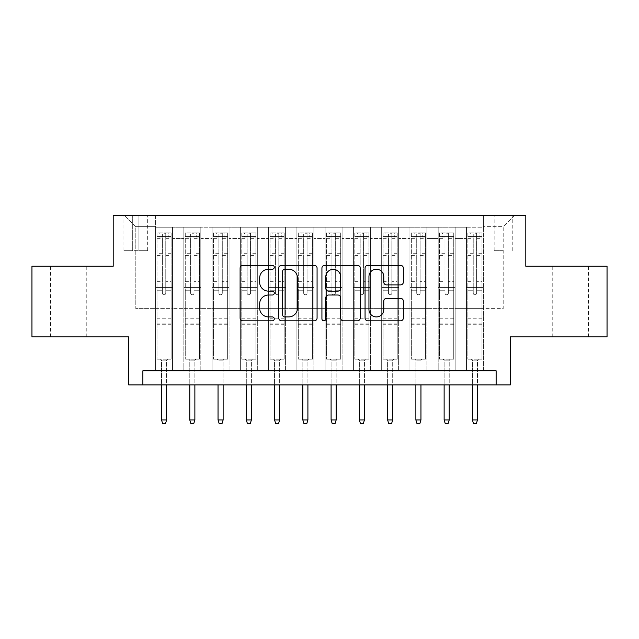 <?xml version="1.0" encoding="UTF-8"?>
<svg xmlns="http://www.w3.org/2000/svg" width="639" height="639" viewBox="0 0 639 639"><rect width="100%" height="100%" fill="white"/><g stroke="black" fill="none" stroke-linecap="round" stroke-linejoin="round"><path stroke-width="0.48" stroke-dasharray="3.19 2.4" d="M274.283 267.278A1.941 1.941 0 0 0 272.342 265.337L242.868 265.337A2.772 2.772 0 0 0 240.096 268.108L240.096 318.038A2.772 2.772 0 0 0 242.868 320.818L272.342 320.818A1.941 1.941 0 0 0 274.283 318.877A1.941 1.941 0 0 0 272.342 316.936L268.532 316.936A8.874 8.874 0 0 1 259.65 308.054L259.65 303.892A8.874 8.874 0 0 1 268.532 295.018L272.342 295.018A1.941 1.941 0 0 0 274.283 293.077A1.941 1.941 0 0 0 272.342 291.136L268.532 291.136A8.874 8.874 0 0 1 259.65 282.254L259.65 278.101A8.874 8.874 0 0 1 268.532 269.219L272.342 269.219A1.941 1.941 0 0 0 274.283 267.278M570.308 266.231L588.399 266.231L570.308 266.231M570.308 336.881L588.399 336.881L570.308 336.881M68.692 266.231L50.601 266.231L68.692 266.231M68.692 336.881L50.601 336.881L68.692 336.881M503.197 215.359L494.147 215.359L503.197 215.359M503.197 250.688L494.147 250.688L503.197 250.688M607.05 266.231L607.05 336.881L510.257 336.881L510.257 384.926L128.743 384.926L128.743 336.881L31.95 336.881L31.95 266.231L113.199 266.231L113.199 215.359L525.801 215.359L525.801 266.231L607.05 266.231M483.411 370.796L483.411 227.228L155.589 227.228L155.589 370.796L172.546 370.796L155.589 370.796L172.546 370.796L155.589 370.796L155.589 227.228L172.546 227.228L172.546 370.796L172.546 227.228L172.546 308.621L183.848 308.621L172.546 308.621L172.546 227.228L155.589 227.228L483.411 227.228L483.411 370.796L466.454 370.796L466.454 227.228L438.194 227.228L438.194 370.796L438.194 227.228L455.152 227.228L455.152 370.796L455.152 227.228L455.152 308.621L455.152 227.228L466.454 227.228L466.454 370.796L483.411 370.796L466.454 370.796L483.411 370.796L483.411 226.661L483.411 308.621L503.197 308.621L503.197 226.661L483.411 226.661L503.197 226.661L503.197 308.621L483.411 308.621L483.411 287.422L483.411 370.796M438.194 370.796L455.152 370.796L438.194 370.796L455.152 370.796L438.194 370.796L438.194 287.422L438.194 308.621L426.892 308.621L426.892 238.531L426.892 308.621L438.194 308.621L438.194 238.531L438.194 308.621L466.454 308.621L455.152 308.621L455.152 287.422L455.152 308.621L438.194 308.621L438.194 287.422L455.152 287.422L455.152 370.796L455.152 287.422L438.194 287.422L438.194 370.796M426.892 370.796L426.892 227.228L409.934 227.228L409.934 370.796L409.934 227.228L426.892 227.228L426.892 370.796L409.934 370.796L426.892 370.796L409.934 370.796L426.892 370.796L426.892 287.422L426.892 370.796M398.632 370.796L398.632 227.228L381.675 227.228L381.675 370.796L381.675 227.228L398.632 227.228L398.632 370.796L381.675 370.796L398.632 370.796L381.675 370.796L398.632 370.796L398.632 238.531L398.632 308.621L409.934 308.621L398.632 308.621L398.632 287.422L398.632 370.796M370.372 370.796L370.372 227.228L353.415 227.228L353.415 370.796L353.415 227.228L370.372 227.228L370.372 370.796L353.415 370.796L370.372 370.796L353.415 370.796L370.372 370.796L370.372 238.531L370.372 308.621L381.675 308.621L370.372 308.621L370.372 287.422L370.372 370.796M342.105 370.796L342.105 227.228L325.155 227.228L325.155 370.796L325.155 227.228L342.105 227.228L342.105 370.796L325.155 370.796L342.105 370.796L325.155 370.796L342.105 370.796L342.105 238.531L342.105 308.621L353.415 308.621L342.105 308.621L342.105 287.422L342.105 370.796M313.845 370.796L313.845 227.228L296.895 227.228L296.895 370.796L296.895 227.228L313.845 227.228L313.845 370.796L296.895 370.796L313.845 370.796L296.895 370.796L313.845 370.796L313.845 238.531L313.845 308.621L325.155 308.621L313.845 308.621L313.845 287.422L313.845 370.796M285.585 370.796L285.585 227.228L268.628 227.228L268.628 370.796L268.628 227.228L285.585 227.228L285.585 370.796L268.628 370.796L285.585 370.796L268.628 370.796L285.585 370.796L285.585 238.531L285.585 308.621L296.895 308.621L285.585 308.621L285.585 287.422L285.585 370.796M257.325 370.796L257.325 227.228L240.368 227.228L240.368 370.796L240.368 227.228L257.325 227.228L257.325 370.796L240.368 370.796L257.325 370.796L240.368 370.796L257.325 370.796L257.325 238.531L257.325 308.621L268.628 308.621L257.325 308.621L257.325 287.422L257.325 370.796M229.066 370.796L229.066 227.228L212.108 227.228L212.108 370.796L212.108 227.228L229.066 227.228L229.066 370.796L212.108 370.796L229.066 370.796L212.108 370.796L229.066 370.796L229.066 238.531L229.066 308.621L240.368 308.621L229.066 308.621L229.066 287.422L229.066 370.796M200.806 370.796L200.806 227.228L183.848 227.228L183.848 370.796L183.848 227.228L200.806 227.228L200.806 370.796L183.848 370.796L200.806 370.796L183.848 370.796L200.806 370.796L200.806 287.422L200.806 370.796M466.454 238.531L466.454 308.621L466.454 227.228L466.454 238.531L455.152 238.531L466.454 238.531M409.934 238.531L409.934 308.621L409.934 227.228L398.632 227.228L398.632 238.531L398.632 227.228L409.934 227.228L409.934 238.531L398.632 238.531L409.934 238.531M381.675 238.531L381.675 308.621L381.675 227.228L370.372 227.228L370.372 238.531L370.372 227.228L381.675 227.228L381.675 238.531L370.372 238.531L381.675 238.531M353.415 238.531L353.415 308.621L353.415 227.228L342.105 227.228L342.105 238.531L342.105 227.228L353.415 227.228L353.415 238.531L342.105 238.531L353.415 238.531M325.155 238.531L325.155 308.621L325.155 227.228L313.845 227.228L313.845 238.531L313.845 227.228L325.155 227.228L325.155 238.531L313.845 238.531L325.155 238.531M296.895 238.531L296.895 308.621L296.895 227.228L285.585 227.228L285.585 238.531L285.585 227.228L296.895 227.228L296.895 238.531L285.585 238.531L296.895 238.531M268.628 238.531L268.628 308.621L268.628 227.228L257.325 227.228L257.325 238.531L257.325 227.228L268.628 227.228L268.628 238.531L257.325 238.531L268.628 238.531M240.368 238.531L240.368 308.621L240.368 227.228L229.066 227.228L229.066 238.531L229.066 227.228L240.368 227.228L240.368 238.531L229.066 238.531L240.368 238.531M200.806 238.531L200.806 308.621L200.806 227.228L200.806 238.531L212.108 238.531L212.108 308.621L200.806 308.621L212.108 308.621L212.108 227.228L200.806 227.228L212.108 227.228L212.108 238.531L200.806 238.531M142.872 384.926L142.872 370.796L142.872 384.926L142.872 370.796L496.128 370.796L142.872 370.796L496.128 370.796L496.128 384.926M132.696 215.359L123.934 215.359L132.696 215.359L132.696 250.688L123.934 250.688L138.919 250.688L132.696 250.688L132.696 215.359M138.919 215.359L147.673 215.359L138.919 215.359L138.919 250.688L147.673 250.688L138.919 250.688L138.919 215.359M483.411 215.359L155.589 215.359L514.499 215.359L483.411 215.359L483.411 227.228L483.411 215.359M155.589 215.359L124.501 215.359L155.589 215.359L155.589 308.621L135.803 308.621L135.803 226.661L155.589 226.661L135.803 226.661L124.501 215.359L135.803 226.661L135.803 308.621L155.589 308.621L155.589 215.359M183.848 238.531L183.848 308.621L183.848 227.228L172.546 227.228L183.848 227.228L183.848 238.531L172.546 238.531L183.848 238.531M438.194 227.228L426.892 227.228L426.892 238.531L426.892 227.228L438.194 227.228L438.194 238.531L438.194 227.228M409.934 308.621L426.892 308.621L409.934 308.621L409.934 287.422L409.934 308.621M381.675 308.621L398.632 308.621L381.675 308.621L381.675 287.422L381.675 308.621M353.415 308.621L370.372 308.621L353.415 308.621L353.415 287.422L353.415 308.621M325.155 308.621L342.105 308.621L325.155 308.621L325.155 287.422L325.155 308.621M296.895 308.621L313.845 308.621L296.895 308.621L296.895 287.422L296.895 308.621M268.628 308.621L285.585 308.621L268.628 308.621L268.628 287.422L268.628 308.621M240.368 308.621L257.325 308.621L240.368 308.621L240.368 287.422L240.368 308.621M212.108 308.621L229.066 308.621L212.108 308.621L212.108 287.422L212.108 308.621M183.848 308.621L200.806 308.621L200.806 287.422L200.806 308.621L183.848 308.621L183.848 287.422L200.806 287.422L183.848 287.422L183.848 370.796L183.848 308.621M155.589 308.621L172.546 308.621L172.546 287.422L172.546 370.796L172.546 287.422L172.546 308.621L155.589 308.621L155.589 287.422L172.546 287.422L155.589 287.422L155.589 370.796L155.589 308.621M466.454 308.621L483.411 308.621L466.454 308.621L466.454 287.422L466.454 308.621M155.589 287.422L172.546 287.422L155.589 287.422M183.848 287.422L200.806 287.422L183.848 287.422M212.108 287.422L229.066 287.422L212.108 287.422L212.108 370.796L212.108 287.422L229.066 287.422L212.108 287.422M240.368 287.422L257.325 287.422L240.368 287.422L240.368 370.796L240.368 287.422L257.325 287.422L240.368 287.422M268.628 287.422L285.585 287.422L268.628 287.422L268.628 370.796L268.628 287.422L285.585 287.422L268.628 287.422M296.895 287.422L313.845 287.422L296.895 287.422L296.895 370.796L296.895 287.422L313.845 287.422L296.895 287.422M325.155 287.422L342.105 287.422L325.155 287.422L325.155 370.796L325.155 287.422L342.105 287.422L325.155 287.422M353.415 287.422L370.372 287.422L353.415 287.422L353.415 370.796L353.415 287.422L370.372 287.422L353.415 287.422M381.675 287.422L398.632 287.422L381.675 287.422L381.675 370.796L381.675 287.422L398.632 287.422L381.675 287.422M409.934 287.422L426.892 287.422L409.934 287.422L409.934 370.796L409.934 287.422L426.892 287.422L409.934 287.422M438.194 287.422L455.152 287.422L438.194 287.422M466.454 287.422L483.411 287.422L466.454 287.422L466.454 370.796L466.454 287.422L483.411 287.422L466.454 287.422M514.499 215.359L503.197 226.661L514.499 215.359M317.072 318.038L317.072 268.108A2.772 2.772 0 0 0 314.3 265.337L281.567 265.337A2.772 2.772 0 0 0 278.796 268.108L278.796 318.038A2.772 2.772 0 0 0 281.567 320.818L314.3 320.818A2.772 2.772 0 0 0 317.072 318.038M284.619 269.219A1.941 1.941 0 0 0 282.678 271.16L282.678 314.987A1.941 1.941 0 0 0 284.619 316.936L288.636 316.936A8.874 8.874 0 0 0 297.518 308.054L297.518 278.101A8.874 8.874 0 0 0 288.636 269.219L284.619 269.219M324.7 265.337L357.433 265.337A2.772 2.772 0 0 1 360.204 268.108L360.204 318.038A2.772 2.772 0 0 1 357.433 320.818L343.423 320.818A2.772 2.772 0 0 1 340.651 318.038L340.651 297.79A2.772 2.772 0 0 0 337.879 295.018L328.582 295.018A2.772 2.772 0 0 0 325.81 297.79L325.81 318.877A1.941 1.941 0 0 1 323.869 320.818A1.941 1.941 0 0 1 321.928 318.877L321.928 268.108A2.772 2.772 0 0 1 324.7 265.337M340.651 276.783A7.42 7.42 0 0 0 333.231 269.362A7.42 7.42 0 0 0 325.81 276.783L325.81 288.365A2.772 2.772 0 0 0 328.582 291.136L337.879 291.136A2.772 2.772 0 0 0 340.651 288.365L340.651 276.783M386.563 284.89L400.565 284.89A2.772 2.772 0 0 0 403.345 282.118L403.345 268.108A2.772 2.772 0 0 0 400.565 265.337L367.832 265.337A2.772 2.772 0 0 0 365.061 268.108L365.061 318.038A2.772 2.772 0 0 0 367.832 320.818L400.565 320.818A2.772 2.772 0 0 0 403.345 318.038L403.345 301.121A2.772 2.772 0 0 0 400.565 298.349L386.563 298.349A2.772 2.772 0 0 0 383.783 301.121L383.783 309.516A7.42 7.42 0 0 1 376.363 316.936A7.42 7.42 0 0 1 368.943 309.516L368.943 276.639A7.42 7.42 0 0 1 376.363 269.219A7.42 7.42 0 0 1 383.783 276.639L383.783 282.118A2.772 2.772 0 0 0 386.563 284.89M162.37 293.077A1.693 1.693 0 0 0 164.071 294.771A1.693 1.693 0 0 1 162.37 293.077L162.37 290.242L162.37 293.077M171.06 232.884L168.305 232.884L168.305 236.558L171.132 236.558L171.132 232.884L157.002 232.884L157.002 359.206L157.002 290.242L162.37 290.242L162.37 285.018L157.002 285.018M157.002 232.884L157.002 290.242L162.37 290.242L162.37 237.301C163.496 236.31 164.63 236.31 165.765 237.301L165.765 281.344L171.132 281.344L171.132 359.206L157.002 359.206L167.602 359.206L166.611 360.196L161.523 360.196L166.611 360.196L166.611 419.967L161.523 419.967L161.523 360.196L160.533 359.206L161.523 360.196L161.523 384.926M171.132 236.558L171.132 281.344M171.132 232.884L171.132 359.206L167.602 359.206L166.611 360.196L166.611 384.926M168.305 232.884L157.074 232.884M168.305 236.558L159.83 236.558L159.83 232.884M157.002 236.558L171.06 236.558M157.074 236.558L159.83 236.558M165.765 293.077A1.693 1.693 0 0 1 164.071 294.771A1.693 1.693 0 0 0 165.765 293.077L165.765 290.242L165.765 293.077M171.132 285.018L165.765 285.018L165.765 290.242L165.765 281.344M165.765 285.018L165.765 233.235L162.37 233.235L162.37 285.018M171.132 324.732L157.002 324.732M161.523 419.967L162.657 423.641L165.477 423.641L166.611 419.967M162.37 237.301L162.37 233.235M165.765 237.301L165.765 233.235M190.63 293.077A1.693 1.693 0 0 0 192.331 294.771A1.693 1.693 0 0 1 190.63 293.077L190.63 290.242L190.63 293.077M199.32 232.884L196.564 232.884L196.564 236.558L199.392 236.558L199.392 232.884L185.262 232.884L185.262 359.206L185.262 290.242L190.63 290.242L190.63 285.018L185.262 285.018M185.262 232.884L185.262 290.242L190.63 290.242L190.63 237.301C191.764 236.31 192.89 236.31 194.024 237.301L194.024 281.344L199.392 281.344L199.392 359.206L185.262 359.206L195.861 359.206L194.871 360.196L189.783 360.196L194.871 360.196L194.871 419.967L189.783 419.967L189.783 360.196L188.793 359.206L189.783 360.196L189.783 384.926M199.392 236.558L199.392 281.344M199.392 232.884L199.392 359.206L195.861 359.206L194.871 360.196L194.871 384.926M196.564 232.884L185.334 232.884M196.564 236.558L188.09 236.558L188.09 232.884M185.262 236.558L199.32 236.558M185.334 236.558L188.09 236.558M194.024 293.077A1.693 1.693 0 0 1 192.331 294.771A1.693 1.693 0 0 0 194.024 293.077L194.024 290.242L194.024 293.077M199.392 285.018L194.024 285.018L194.024 290.242L194.024 281.344M194.024 285.018L194.024 233.235L190.63 233.235L190.63 285.018M199.392 324.732L185.262 324.732M189.783 419.967L190.917 423.641L193.745 423.641L194.871 419.967M190.63 237.301L190.63 233.235M194.024 237.301L194.024 233.235M218.889 293.077A1.693 1.693 0 0 0 220.591 294.771A1.693 1.693 0 0 1 218.889 293.077L218.889 290.242L218.889 293.077M227.58 232.884L224.824 232.884L224.824 236.558L227.652 236.558L227.652 232.884L213.522 232.884L213.522 359.206L213.522 290.242L218.889 290.242L218.889 285.018L213.522 285.018M213.522 232.884L213.522 290.242L218.889 290.242L218.889 237.301C220.024 236.31 221.15 236.31 222.284 237.301L222.284 281.344L227.652 281.344L227.652 359.206L213.522 359.206L224.121 359.206L223.131 360.196L218.043 360.196L223.131 360.196L223.131 419.967L218.043 419.967L218.043 360.196L217.052 359.206L218.043 360.196L218.043 384.926M227.652 236.558L227.652 281.344M227.652 232.884L227.652 359.206L224.121 359.206L223.131 360.196L223.131 384.926M224.824 232.884L213.594 232.884M224.824 236.558L216.349 236.558L216.349 232.884M213.522 236.558L227.58 236.558M213.594 236.558L216.349 236.558M222.284 293.077A1.693 1.693 0 0 1 220.591 294.771A1.693 1.693 0 0 0 222.284 293.077L222.284 290.242L222.284 293.077M227.652 285.018L222.284 285.018L222.284 290.242L222.284 281.344M222.284 285.018L222.284 233.235L218.889 233.235L218.889 285.018M227.652 324.732L213.522 324.732M218.043 419.967L219.177 423.641L222.005 423.641L223.131 419.967M218.889 237.301L218.889 233.235M222.284 237.301L222.284 233.235M247.157 293.077A1.693 1.693 0 0 0 248.851 294.771A1.693 1.693 0 0 1 247.157 293.077L247.157 290.242L247.157 293.077M255.84 232.884L253.092 232.884L253.092 236.558L255.912 236.558L255.912 232.884L241.782 232.884L241.782 359.206L241.782 290.242L247.157 290.242L247.157 285.018L241.782 285.018M241.782 232.884L241.782 290.242L247.157 290.242L247.157 237.301C248.283 236.31 249.41 236.31 250.544 237.301L250.544 281.344L255.912 281.344L255.912 359.206L241.782 359.206L252.381 359.206L251.391 360.196L246.303 360.196L251.391 360.196L251.391 419.967L246.303 419.967L246.303 360.196L245.32 359.206L246.303 360.196L246.303 384.926M255.912 236.558L255.912 281.344M255.912 232.884L255.912 359.206L252.381 359.206L251.391 360.196L251.391 384.926M253.092 232.884L241.854 232.884M253.092 236.558L244.609 236.558L244.609 232.884M241.782 236.558L255.84 236.558M241.854 236.558L244.609 236.558M250.544 293.077A1.693 1.693 0 0 1 248.851 294.771A1.693 1.693 0 0 0 250.544 293.077L250.544 290.242L250.544 293.077M255.912 285.018L250.544 285.018L250.544 290.242L250.544 281.344M250.544 285.018L250.544 233.235L247.157 233.235L247.157 285.018M255.912 324.732L241.782 324.732M246.303 419.967L247.437 423.641L250.264 423.641L251.391 419.967M247.157 237.301L247.157 233.235M250.544 237.301L250.544 233.235M275.417 293.077A1.693 1.693 0 0 0 277.11 294.771A1.693 1.693 0 0 1 275.417 293.077L275.417 290.242L275.417 293.077M284.107 232.884L281.352 232.884L281.352 236.558L284.171 236.558L284.171 232.884L270.041 232.884L270.041 359.206L270.041 290.242L275.417 290.242L275.417 285.018L270.041 285.018M270.041 232.884L270.041 290.242L275.417 290.242L275.417 237.301C276.543 236.31 277.669 236.31 278.804 237.301L278.804 281.344L284.171 281.344L284.171 359.206L270.041 359.206L280.641 359.206L279.65 360.196L274.562 360.196L279.65 360.196L279.65 419.967L274.562 419.967L274.562 360.196L273.58 359.206L274.562 360.196L274.562 384.926M284.171 236.558L284.171 281.344M284.171 232.884L284.171 359.206L280.641 359.206L279.65 360.196L279.65 384.926M281.352 232.884L270.113 232.884M281.352 236.558L272.869 236.558L272.869 232.884M270.041 236.558L284.107 236.558M270.113 236.558L272.869 236.558M278.804 293.077A1.693 1.693 0 0 1 277.11 294.771A1.693 1.693 0 0 0 278.804 293.077L278.804 290.242L278.804 293.077M284.171 285.018L278.804 285.018L278.804 290.242L278.804 281.344M278.804 285.018L278.804 233.235L275.417 233.235L275.417 285.018M284.171 324.732L270.041 324.732M274.562 419.967L275.697 423.641L278.524 423.641L279.65 419.967M275.417 237.301L275.417 233.235M278.804 237.301L278.804 233.235M303.677 293.077A1.693 1.693 0 0 0 305.37 294.771A1.693 1.693 0 0 1 303.677 293.077L303.677 290.242L303.677 293.077M312.367 232.884L309.611 232.884L309.611 236.558L312.431 236.558L312.431 232.884L298.301 232.884L298.301 359.206L298.301 290.242L303.677 290.242L303.677 285.018L298.301 285.018M298.301 232.884L298.301 290.242L303.677 290.242L303.677 237.301C304.803 236.31 305.929 236.31 307.063 237.301L307.063 281.344L312.431 281.344L312.431 359.206L298.301 359.206L308.901 359.206L307.91 360.196L302.83 360.196L307.91 360.196L307.91 419.967L302.83 419.967L302.83 360.196L301.84 359.206L302.83 360.196L302.83 384.926M312.431 236.558L312.431 281.344M312.431 232.884L312.431 359.206L308.901 359.206L307.91 360.196L307.91 384.926M309.611 232.884L298.373 232.884M309.611 236.558L301.129 236.558L301.129 232.884M298.301 236.558L312.367 236.558M298.373 236.558L301.129 236.558M307.063 293.077A1.693 1.693 0 0 1 305.37 294.771A1.693 1.693 0 0 0 307.063 293.077L307.063 290.242L307.063 293.077M312.431 285.018L307.063 285.018L307.063 290.242L307.063 281.344M307.063 285.018L307.063 233.235L303.677 233.235L303.677 285.018M312.431 324.732L298.301 324.732M302.83 419.967L303.956 423.641L306.784 423.641L307.91 419.967M303.677 237.301L303.677 233.235M307.063 237.301L307.063 233.235M331.937 293.077A1.693 1.693 0 0 0 333.63 294.771A1.693 1.693 0 0 1 331.937 293.077L331.937 290.242L331.937 293.077M340.627 232.884L337.871 232.884L337.871 236.558L340.699 236.558L340.699 232.884L326.569 232.884L326.569 359.206L326.569 290.242L331.937 290.242L331.937 285.018L326.569 285.018M326.569 232.884L326.569 290.242L331.937 290.242L331.937 237.301C333.063 236.31 334.189 236.31 335.323 237.301L335.323 281.344L340.699 281.344L340.699 359.206L326.569 359.206L337.16 359.206L336.17 360.196L331.09 360.196L336.17 360.196L336.17 419.967L331.09 419.967L331.09 360.196L330.099 359.206L331.09 360.196L331.09 384.926M340.699 236.558L340.699 281.344M340.699 232.884L340.699 359.206L337.16 359.206L336.17 360.196L336.17 384.926M337.871 232.884L326.633 232.884M337.871 236.558L329.389 236.558L329.389 232.884M326.569 236.558L340.627 236.558M326.633 236.558L329.389 236.558M335.323 293.077A1.693 1.693 0 0 1 333.63 294.771A1.693 1.693 0 0 0 335.323 293.077L335.323 290.242L335.323 293.077M340.699 285.018L335.323 285.018L335.323 290.242L335.323 281.344M335.323 285.018L335.323 233.235L331.937 233.235L331.937 285.018M340.699 324.732L326.569 324.732M331.09 419.967L332.216 423.641L335.044 423.641L336.17 419.967M331.937 237.301L331.937 233.235M335.323 237.301L335.323 233.235M360.196 293.077A1.693 1.693 0 0 0 361.89 294.771A1.693 1.693 0 0 1 360.196 293.077L360.196 290.242L360.196 293.077M368.887 232.884L366.131 232.884L366.131 236.558L368.959 236.558L368.959 232.884L354.829 232.884L354.829 359.206L354.829 290.242L360.196 290.242L360.196 285.018L354.829 285.018M354.829 232.884L354.829 290.242L360.196 290.242L360.196 237.301C361.323 236.31 362.457 236.31 363.583 237.301L363.583 281.344L368.959 281.344L368.959 359.206L354.829 359.206L365.42 359.206L364.438 360.196L359.35 360.196L364.438 360.196L364.438 419.967L359.35 419.967L359.35 360.196L358.359 359.206L359.35 360.196L359.35 384.926M368.959 236.558L368.959 281.344M368.959 232.884L368.959 359.206L365.42 359.206L364.438 360.196L364.438 384.926M366.131 232.884L354.893 232.884M366.131 236.558L357.648 236.558L357.648 232.884M354.829 236.558L368.887 236.558M354.893 236.558L357.648 236.558M363.583 293.077A1.693 1.693 0 0 1 361.89 294.771A1.693 1.693 0 0 0 363.583 293.077L363.583 290.242L363.583 293.077M368.959 285.018L363.583 285.018L363.583 290.242L363.583 281.344M363.583 285.018L363.583 233.235L360.196 233.235L360.196 285.018M368.959 324.732L354.829 324.732M359.35 419.967L360.476 423.641L363.303 423.641L364.438 419.967M360.196 237.301L360.196 233.235M363.583 237.301L363.583 233.235M388.456 293.077A1.693 1.693 0 0 0 390.149 294.771A1.693 1.693 0 0 1 388.456 293.077L388.456 290.242L388.456 293.077M397.146 232.884L394.391 232.884L394.391 236.558L397.218 236.558L397.218 232.884L383.088 232.884L383.088 359.206L383.088 290.242L388.456 290.242L388.456 285.018L383.088 285.018M383.088 232.884L383.088 290.242L388.456 290.242L388.456 237.301C389.582 236.31 390.717 236.31 391.843 237.301L391.843 281.344L397.218 281.344L397.218 359.206L383.088 359.206L393.68 359.206L392.697 360.196L387.609 360.196L392.697 360.196L392.697 419.967L387.609 419.967L387.609 360.196L386.619 359.206L387.609 360.196L387.609 384.926M397.218 236.558L397.218 281.344M397.218 232.884L397.218 359.206L393.68 359.206L392.697 360.196L392.697 384.926M394.391 232.884L383.16 232.884M394.391 236.558L385.908 236.558L385.908 232.884M383.088 236.558L397.146 236.558M383.16 236.558L385.908 236.558M391.843 293.077A1.693 1.693 0 0 1 390.149 294.771A1.693 1.693 0 0 0 391.843 293.077L391.843 290.242L391.843 293.077M397.218 285.018L391.843 285.018L391.843 290.242L391.843 281.344M391.843 285.018L391.843 233.235L388.456 233.235L388.456 285.018M397.218 324.732L383.088 324.732M387.609 419.967L388.736 423.641L391.563 423.641L392.697 419.967M388.456 237.301L388.456 233.235M391.843 237.301L391.843 233.235M416.716 293.077A1.693 1.693 0 0 0 418.409 294.771A1.693 1.693 0 0 1 416.716 293.077L416.716 290.242L416.716 293.077M425.406 232.884L422.651 232.884L422.651 236.558L425.478 236.558L425.478 232.884L411.348 232.884L411.348 359.206L411.348 290.242L416.716 290.242L416.716 285.018L411.348 285.018M411.348 232.884L411.348 290.242L416.716 290.242L416.716 237.301C417.842 236.31 418.976 236.31 420.111 237.301L420.111 281.344L425.478 281.344L425.478 359.206L411.348 359.206L421.948 359.206L420.957 360.196L415.869 360.196L420.957 360.196L420.957 419.967L415.869 419.967L415.869 360.196L414.879 359.206L415.869 360.196L415.869 384.926M425.478 236.558L425.478 281.344M425.478 232.884L425.478 359.206L421.948 359.206L420.957 360.196L420.957 384.926M422.651 232.884L411.42 232.884M422.651 236.558L414.176 236.558L414.176 232.884M411.348 236.558L425.406 236.558M411.42 236.558L414.176 236.558M420.111 293.077A1.693 1.693 0 0 1 418.409 294.771A1.693 1.693 0 0 0 420.111 293.077L420.111 290.242L420.111 293.077M425.478 285.018L420.111 285.018L420.111 290.242L420.111 281.344M420.111 285.018L420.111 233.235L416.716 233.235L416.716 285.018M425.478 324.732L411.348 324.732M415.869 419.967L416.995 423.641L419.823 423.641L420.957 419.967M416.716 237.301L416.716 233.235M420.111 237.301L420.111 233.235M444.976 293.077A1.693 1.693 0 0 0 446.669 294.771A1.693 1.693 0 0 1 444.976 293.077L444.976 290.242L444.976 293.077M453.666 232.884L450.91 232.884L450.91 236.558L453.738 236.558L453.738 232.884L439.608 232.884L439.608 359.206L439.608 290.242L444.976 290.242L444.976 285.018L439.608 285.018M439.608 232.884L439.608 290.242L444.976 290.242L444.976 237.301C446.102 236.31 447.236 236.31 448.37 237.301L448.37 281.344L453.738 281.344L453.738 359.206L439.608 359.206L450.207 359.206L449.217 360.196L444.129 360.196L449.217 360.196L449.217 419.967L444.129 419.967L444.129 360.196L443.139 359.206L444.129 360.196L444.129 384.926M453.738 236.558L453.738 281.344M453.738 232.884L453.738 359.206L450.207 359.206L449.217 360.196L449.217 384.926M450.91 232.884L439.68 232.884M450.91 236.558L442.436 236.558L442.436 232.884M439.608 236.558L453.666 236.558M439.68 236.558L442.436 236.558M448.37 293.077A1.693 1.693 0 0 1 446.669 294.771A1.693 1.693 0 0 0 448.37 293.077L448.37 290.242L448.37 293.077M453.738 285.018L448.37 285.018L448.37 290.242L448.37 281.344M448.37 285.018L448.37 233.235L444.976 233.235L444.976 285.018M453.738 324.732L439.608 324.732M444.129 419.967L445.255 423.641L448.083 423.641L449.217 419.967M444.976 237.301L444.976 233.235M448.37 237.301L448.37 233.235M473.235 293.077A1.693 1.693 0 0 0 474.929 294.771A1.693 1.693 0 0 1 473.235 293.077L473.235 290.242L473.235 293.077M481.926 232.884L479.17 232.884L479.17 236.558L481.998 236.558L481.998 232.884L467.868 232.884L467.868 359.206L467.868 290.242L473.235 290.242L473.235 285.018L467.868 285.018M467.868 232.884L467.868 290.242L473.235 290.242L473.235 237.301C474.362 236.31 475.496 236.31 476.63 237.301L476.63 281.344L481.998 281.344L481.998 359.206L467.868 359.206L478.467 359.206L477.477 360.196L472.389 360.196L477.477 360.196L477.477 419.967L472.389 419.967L472.389 360.196L471.398 359.206L472.389 360.196L472.389 384.926M481.998 236.558L481.998 281.344M481.998 232.884L481.998 359.206L478.467 359.206L477.477 360.196L477.477 384.926M479.17 232.884L467.94 232.884M479.17 236.558L470.695 236.558L470.695 232.884M467.868 236.558L481.926 236.558M467.94 236.558L470.695 236.558M476.63 293.077A1.693 1.693 0 0 1 474.929 294.771A1.693 1.693 0 0 0 476.63 293.077L476.63 290.242L476.63 293.077M481.998 285.018L476.63 285.018L476.63 290.242L476.63 281.344M476.63 285.018L476.63 233.235L473.235 233.235L473.235 285.018M481.998 324.732L467.868 324.732M472.389 419.967L473.523 423.641L476.343 423.641L477.477 419.967M473.235 237.301L473.235 233.235M476.63 237.301L476.63 233.235M438.194 238.531L426.892 238.531L438.194 238.531M171.132 318.797L157.002 318.797M171.132 290.242L165.765 290.242L171.132 290.242M157.002 281.344L162.37 281.344M162.37 253.691L157.002 253.691M171.132 253.691L165.765 253.691M157.002 255.336L162.37 255.336M165.765 255.336L171.132 255.336M162.37 237.005L157.002 237.005M157.002 238.659L162.37 238.659M171.132 237.005L165.765 237.005M165.765 238.659L171.132 238.659M171.132 323.134L157.002 323.134M199.392 318.797L185.262 318.797M199.392 290.242L194.024 290.242L199.392 290.242M185.262 281.344L190.63 281.344M190.63 253.691L185.262 253.691M199.392 253.691L194.024 253.691M185.262 255.336L190.63 255.336M194.024 255.336L199.392 255.336M190.63 237.005L185.262 237.005M185.262 238.659L190.63 238.659M199.392 237.005L194.024 237.005M194.024 238.659L199.392 238.659M199.392 323.134L185.262 323.134M227.652 318.797L213.522 318.797M227.652 290.242L222.284 290.242L227.652 290.242M213.522 281.344L218.889 281.344M218.889 253.691L213.522 253.691M227.652 253.691L222.284 253.691M213.522 255.336L218.889 255.336M222.284 255.336L227.652 255.336M218.889 237.005L213.522 237.005M213.522 238.659L218.889 238.659M227.652 237.005L222.284 237.005M222.284 238.659L227.652 238.659M227.652 323.134L213.522 323.134M255.912 318.797L241.782 318.797M255.912 290.242L250.544 290.242L255.912 290.242M241.782 281.344L247.157 281.344M247.157 253.691L241.782 253.691M255.912 253.691L250.544 253.691M241.782 255.336L247.157 255.336M250.544 255.336L255.912 255.336M247.157 237.005L241.782 237.005M241.782 238.659L247.157 238.659M255.912 237.005L250.544 237.005M250.544 238.659L255.912 238.659M255.912 323.134L241.782 323.134M284.171 318.797L270.041 318.797M284.171 290.242L278.804 290.242L284.171 290.242M270.041 281.344L275.417 281.344M275.417 253.691L270.041 253.691M284.171 253.691L278.804 253.691M270.041 255.336L275.417 255.336M278.804 255.336L284.171 255.336M275.417 237.005L270.041 237.005M270.041 238.659L275.417 238.659M284.171 237.005L278.804 237.005M278.804 238.659L284.171 238.659M284.171 323.134L270.041 323.134M312.431 318.797L298.301 318.797M312.431 290.242L307.063 290.242L312.431 290.242M298.301 281.344L303.677 281.344M303.677 253.691L298.301 253.691M312.431 253.691L307.063 253.691M298.301 255.336L303.677 255.336M307.063 255.336L312.431 255.336M303.677 237.005L298.301 237.005M298.301 238.659L303.677 238.659M312.431 237.005L307.063 237.005M307.063 238.659L312.431 238.659M312.431 323.134L298.301 323.134M340.699 318.797L326.569 318.797M340.699 290.242L335.323 290.242L340.699 290.242M326.569 281.344L331.937 281.344M331.937 253.691L326.569 253.691M340.699 253.691L335.323 253.691M326.569 255.336L331.937 255.336M335.323 255.336L340.699 255.336M331.937 237.005L326.569 237.005M326.569 238.659L331.937 238.659M340.699 237.005L335.323 237.005M335.323 238.659L340.699 238.659M340.699 323.134L326.569 323.134M368.959 318.797L354.829 318.797M368.959 290.242L363.583 290.242L368.959 290.242M354.829 281.344L360.196 281.344M360.196 253.691L354.829 253.691M368.959 253.691L363.583 253.691M354.829 255.336L360.196 255.336M363.583 255.336L368.959 255.336M360.196 237.005L354.829 237.005M354.829 238.659L360.196 238.659M368.959 237.005L363.583 237.005M363.583 238.659L368.959 238.659M368.959 323.134L354.829 323.134M397.218 318.797L383.088 318.797M397.218 290.242L391.843 290.242L397.218 290.242M383.088 281.344L388.456 281.344M388.456 253.691L383.088 253.691M397.218 253.691L391.843 253.691M383.088 255.336L388.456 255.336M391.843 255.336L397.218 255.336M388.456 237.005L383.088 237.005M383.088 238.659L388.456 238.659M397.218 237.005L391.843 237.005M391.843 238.659L397.218 238.659M397.218 323.134L383.088 323.134M425.478 318.797L411.348 318.797M425.478 290.242L420.111 290.242L425.478 290.242M411.348 281.344L416.716 281.344M416.716 253.691L411.348 253.691M425.478 253.691L420.111 253.691M411.348 255.336L416.716 255.336M420.111 255.336L425.478 255.336M416.716 237.005L411.348 237.005M411.348 238.659L416.716 238.659M425.478 237.005L420.111 237.005M420.111 238.659L425.478 238.659M425.478 323.134L411.348 323.134M453.738 318.797L439.608 318.797M453.738 290.242L448.37 290.242L453.738 290.242M439.608 281.344L444.976 281.344M444.976 253.691L439.608 253.691M453.738 253.691L448.37 253.691M439.608 255.336L444.976 255.336M448.37 255.336L453.738 255.336M444.976 237.005L439.608 237.005M439.608 238.659L444.976 238.659M453.738 237.005L448.37 237.005M448.37 238.659L453.738 238.659M453.738 323.134L439.608 323.134M481.998 318.797L467.868 318.797M481.998 290.242L476.63 290.242L481.998 290.242M467.868 281.344L473.235 281.344M473.235 253.691L467.868 253.691M481.998 253.691L476.63 253.691M467.868 255.336L473.235 255.336M476.63 255.336L481.998 255.336M473.235 237.005L467.868 237.005M467.868 238.659L473.235 238.659M481.998 237.005L476.63 237.005M476.63 238.659L481.998 238.659M481.998 323.134L467.868 323.134M552.224 336.881L552.224 266.231M50.601 336.881L50.601 266.231M494.147 250.688L494.147 215.359M123.934 250.688L123.934 215.359M147.673 250.688L147.673 215.359M512.238 250.688L512.238 215.359M86.776 336.881L86.776 266.231M588.399 336.881L588.399 266.231"/><path stroke-width="0.96" d="M274.283 267.278A1.941 1.941 0 0 0 272.342 265.337L242.868 265.337A2.772 2.772 0 0 0 240.096 268.108L240.096 318.038A2.772 2.772 0 0 0 242.868 320.818L272.342 320.818A1.941 1.941 0 0 0 274.283 318.877A1.941 1.941 0 0 0 272.342 316.936L268.532 316.936A8.874 8.874 0 0 1 259.65 308.054L259.65 303.892A8.874 8.874 0 0 1 268.532 295.018L272.342 295.018A1.941 1.941 0 0 0 274.283 293.077A1.941 1.941 0 0 0 272.342 291.136L268.532 291.136A8.874 8.874 0 0 1 259.65 282.254L259.65 278.101A8.874 8.874 0 0 1 268.532 269.219L272.342 269.219A1.941 1.941 0 0 0 274.283 267.278M400.565 284.89A2.772 2.772 0 0 0 403.345 282.118L403.345 268.108A2.772 2.772 0 0 0 400.565 265.337L367.832 265.337A2.772 2.772 0 0 0 365.061 268.108L365.061 318.038A2.772 2.772 0 0 0 367.832 320.818L400.565 320.818A2.772 2.772 0 0 0 403.345 318.038L403.345 301.121A2.772 2.772 0 0 0 400.565 298.349L386.563 298.349A2.772 2.772 0 0 0 383.783 301.121L383.783 309.516A7.42 7.42 0 0 1 376.363 316.936A7.42 7.42 0 0 1 368.943 309.516L368.943 276.639A7.42 7.42 0 0 1 376.363 269.219A7.42 7.42 0 0 1 383.783 276.639L383.783 282.118A2.772 2.772 0 0 0 386.563 284.89L400.565 284.89M496.128 384.926L510.257 384.926L510.257 336.881L607.05 336.881L607.05 266.231L525.801 266.231L525.801 215.359L113.199 215.359L113.199 266.231L31.95 266.231L31.95 336.881L128.743 336.881L128.743 384.926L496.128 384.926L496.128 370.796L142.872 370.796L142.872 384.926M317.072 268.108A2.772 2.772 0 0 0 314.3 265.337L281.567 265.337A2.772 2.772 0 0 0 278.796 268.108L278.796 318.038A2.772 2.772 0 0 0 281.567 320.818L314.3 320.818A2.772 2.772 0 0 0 317.072 318.038L317.072 268.108M324.7 265.337L357.433 265.337A2.772 2.772 0 0 1 360.204 268.108L360.204 318.038A2.772 2.772 0 0 1 357.433 320.818L343.423 320.818A2.772 2.772 0 0 1 340.651 318.038L340.651 297.79A2.772 2.772 0 0 0 337.879 295.018L328.582 295.018A2.772 2.772 0 0 0 325.81 297.79L325.81 318.877A1.941 1.941 0 0 1 323.869 320.818A1.941 1.941 0 0 1 321.928 318.877L321.928 268.108A2.772 2.772 0 0 1 324.7 265.337M284.619 269.219A1.941 1.941 0 0 0 282.678 271.16L282.678 314.987A1.941 1.941 0 0 0 284.619 316.936L288.636 316.936A8.874 8.874 0 0 0 297.518 308.054L297.518 278.101A8.874 8.874 0 0 0 288.636 269.219L284.619 269.219M340.651 276.783A7.42 7.42 0 0 0 333.231 269.362A7.42 7.42 0 0 0 325.81 276.783L325.81 288.365A2.772 2.772 0 0 0 328.582 291.136L337.879 291.136A2.772 2.772 0 0 0 340.651 288.365L340.651 276.783M166.611 419.967L165.477 423.641L162.657 423.641L161.523 419.967L166.611 419.967L166.611 384.926M161.523 419.967L161.523 384.926M194.871 419.967L193.745 423.641L190.917 423.641L189.783 419.967L194.871 419.967L194.871 384.926M189.783 419.967L189.783 384.926M223.131 419.967L222.005 423.641L219.177 423.641L218.043 419.967L223.131 419.967L223.131 384.926M218.043 419.967L218.043 384.926M251.391 419.967L250.264 423.641L247.437 423.641L246.303 419.967L251.391 419.967L251.391 384.926M246.303 419.967L246.303 384.926M279.65 419.967L278.524 423.641L275.697 423.641L274.562 419.967L279.65 419.967L279.65 384.926M274.562 419.967L274.562 384.926M307.91 419.967L306.784 423.641L303.956 423.641L302.83 419.967L307.91 419.967L307.91 384.926M302.83 419.967L302.83 384.926M336.17 419.967L335.044 423.641L332.216 423.641L331.09 419.967L336.17 419.967L336.17 384.926M331.09 419.967L331.09 384.926M364.438 419.967L363.303 423.641L360.476 423.641L359.35 419.967L364.438 419.967L364.438 384.926M359.35 419.967L359.35 384.926M392.697 419.967L391.563 423.641L388.736 423.641L387.609 419.967L392.697 419.967L392.697 384.926M387.609 419.967L387.609 384.926M420.957 419.967L419.823 423.641L416.995 423.641L415.869 419.967L420.957 419.967L420.957 384.926M415.869 419.967L415.869 384.926M449.217 419.967L448.083 423.641L445.255 423.641L444.129 419.967L449.217 419.967L449.217 384.926M444.129 419.967L444.129 384.926M477.477 419.967L476.343 423.641L473.523 423.641L472.389 419.967L477.477 419.967L477.477 384.926M472.389 419.967L472.389 384.926"/></g></svg>
